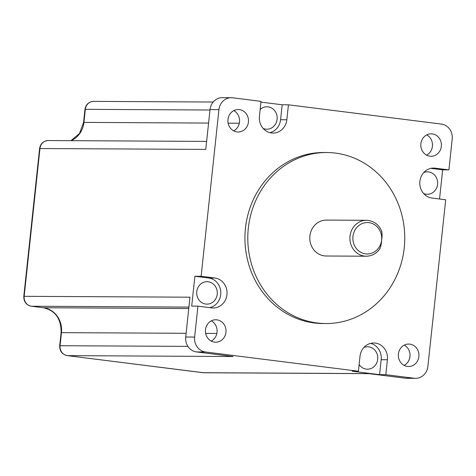 <?xml version="1.0" encoding="UTF-8"?>
<svg xmlns="http://www.w3.org/2000/svg" width="476" height="476" viewBox="0 0 476 476"><rect width="100%" height="100%" fill="white"/><g stroke="black" fill="none" stroke-linecap="round" stroke-linejoin="round"><path stroke-width="0.71" d="M381.627 231.425C382.246 233.615 382.24 236.495 381.597 240.071A15.714 14.417 -89.7 0 1 365.604 253.875A15.714 14.417 -89.7 0 1 352.954 236.465A15.714 14.417 -89.7 0 1 368.942 222.655A15.714 14.417 -89.7 0 1 381.597 240.071C381.472 243.647 380.865 246.52 379.783 248.698L380.11 248.43C376.706 253.476 372.095 256.076 366.282 256.219L326.173 255.999A17.957 16.482 90.3 0 1 309.787 237.952A17.957 16.482 90.3 0 1 326.369 220.085L366.484 220.305A17.957 16.482 90.3 0 0 349.902 238.173A17.957 16.482 90.3 0 0 366.282 256.219M202.758 372.672A4.486 1.773 -82.8 0 0 202.841 372.69A4.486 1.773 -82.8 0 0 202.925 372.696L368.727 373.606L405.272 378.206A13.465 12.358 90.3 0 0 406.629 378.295L415.542 378.343A13.465 12.358 90.3 0 0 427.894 366.419L445.703 199.771L431.994 198.046A15.042 13.804 -89.7 0 1 419.814 182.201A15.042 13.804 -89.7 0 1 433.672 168.07A15.042 13.804 -89.7 0 1 435.183 168.165L448.898 169.884L442.656 169.855L439.544 198.998M405.272 378.206L414.185 378.253L385.828 374.683L379.586 374.654L352.169 371.203L358.41 371.232L205.483 351.984A13.465 12.358 90.3 0 1 194.63 337.062L197.939 306.157L191.697 306.122L194.886 276.247L201.128 276.276L218.936 109.629A13.465 12.358 90.3 0 1 231.288 97.705A13.465 12.358 90.3 0 1 232.645 97.794L261.003 101.364L259.408 116.305A15.042 13.804 -89.7 0 0 273.034 133.066A15.042 13.804 -89.7 0 0 286.826 119.756L280.59 119.72A15.042 13.804 -89.7 0 1 269.916 132.661M39.591 148.53L23.8 296.316L189.978 297.191L185.717 337.014A13.465 12.358 90.3 0 0 196.564 351.937L233.109 356.536L67.306 355.626A8.979 8.241 -89.7 0 1 60.077 345.677L61.469 332.611A22.443 20.599 90.3 0 0 43.393 307.74L31.404 306.229A8.979 8.241 -89.7 0 1 24.169 296.28L39.966 148.494A8.979 8.241 -89.7 0 1 48.201 140.545C43.352 140.967 40.484 143.633 39.591 148.53L205.769 149.404L210.023 109.581L218.936 109.629M260.925 102.102L282.185 104.779L288.426 104.815L441.353 124.063A13.465 12.358 90.3 0 1 452.2 138.986L448.898 169.884M423.652 193.548A11.222 10.299 90.3 0 0 427.287 194.291A11.222 10.299 90.3 0 0 437.634 183.742A11.222 10.299 90.3 0 0 428.543 171.919A11.222 10.299 90.3 0 0 427.412 171.848A11.222 10.299 90.3 0 0 423.765 172.556M359.124 364.562A11.222 10.299 90.3 0 0 367.412 369.209A11.222 10.299 90.3 0 0 377.754 358.66A11.222 10.299 90.3 0 0 368.668 346.837A11.222 10.299 90.3 0 0 367.537 346.766A11.222 10.299 90.3 0 0 363.89 347.468M263.174 128.472A11.222 10.299 90.3 0 0 266.816 129.216A11.222 10.299 90.3 0 0 277.157 118.667A11.222 10.299 90.3 0 0 268.071 106.844A11.222 10.299 90.3 0 0 266.941 106.773A11.222 10.299 90.3 0 0 260.134 109.522M208.19 281.762A11.222 10.299 90.3 0 0 207.066 281.685A11.222 10.299 90.3 0 0 196.701 292.853A11.222 10.299 90.3 0 0 206.941 304.134A11.222 10.299 90.3 0 0 217.282 293.585A11.222 10.299 90.3 0 0 208.19 281.762M404.124 365.366A11.222 10.299 90.3 0 0 410.026 355.28A11.222 10.299 90.3 0 0 404.237 345.136M335.348 153.088A85.519 78.486 90.3 0 0 326.738 152.522A85.519 78.486 90.3 0 0 247.788 237.607A85.519 78.486 90.3 0 0 325.798 323.555A85.519 78.486 90.3 0 0 404.606 243.171A85.519 78.486 90.3 0 0 335.348 153.088M326.738 152.522L323.888 152.504A85.519 78.486 90.3 0 0 244.932 237.595A85.519 78.486 90.3 0 0 322.948 323.543L325.798 323.555M237 131.923A11.222 10.299 90.3 0 0 238.131 131.995A11.222 10.299 90.3 0 0 248.496 120.833A11.222 10.299 90.3 0 0 238.256 109.551A11.222 10.299 90.3 0 0 227.915 120.101A11.222 10.299 90.3 0 0 237 131.923M233.68 130.864A11.222 10.299 90.3 0 0 239.577 120.779A11.222 10.299 90.3 0 0 233.793 110.634M429.911 156.205A11.222 10.299 90.3 0 0 431.042 156.277A11.222 10.299 90.3 0 0 441.407 145.109A11.222 10.299 90.3 0 0 431.167 133.833A11.222 10.299 90.3 0 0 420.826 144.383A11.222 10.299 90.3 0 0 429.911 156.205M426.591 155.146A11.222 10.299 90.3 0 0 432.494 145.061A11.222 10.299 90.3 0 0 426.704 134.91M407.45 366.425A11.222 10.299 90.3 0 0 408.575 366.496A11.222 10.299 90.3 0 0 418.94 355.334A11.222 10.299 90.3 0 0 408.7 344.053A11.222 10.299 90.3 0 0 398.358 354.602A11.222 10.299 90.3 0 0 407.45 366.425M214.539 342.143A11.222 10.299 90.3 0 0 215.664 342.214A11.222 10.299 90.3 0 0 226.029 331.052A11.222 10.299 90.3 0 0 215.789 319.771A11.222 10.299 90.3 0 0 205.448 330.32A11.222 10.299 90.3 0 0 214.539 342.143M211.213 341.09A11.222 10.299 90.3 0 0 217.115 331.004A11.222 10.299 90.3 0 0 211.326 320.854M358.41 371.232L360.005 356.292A15.042 13.804 -89.7 0 1 373.797 342.982A15.042 13.804 -89.7 0 1 387.422 359.749L385.828 374.683M414.185 378.253A13.465 12.358 90.3 0 0 415.542 378.343M288.426 104.815L286.826 119.756M201.128 276.276L214.837 278.002A15.042 13.804 -89.7 0 1 227.016 293.847A15.042 13.804 -89.7 0 1 213.159 307.984A15.042 13.804 -89.7 0 1 211.647 307.883L197.939 306.157M231.288 97.705L222.375 97.657A13.465 12.358 90.3 0 0 210.023 109.581M282.185 104.779L280.59 119.72M194.886 276.247L208.601 277.972A15.042 13.804 -89.7 0 1 220.793 292.258A15.042 13.804 -89.7 0 1 209.749 307.645M430.845 168.367L442.656 169.855M370.673 343.357A15.042 13.804 -89.7 0 1 381.187 359.713L379.586 374.654M368.287 220.424A17.957 16.482 90.3 0 0 366.484 220.305L368.329 220.424C374.826 221.507 379.354 225.291 381.925 231.77M209.981 110.01L85.335 109.325A8.979 8.241 -89.7 0 1 93.57 101.376C88.72 101.799 85.853 104.464 84.96 109.361L85.335 109.325L83.937 122.391L83.568 122.427L84.96 109.361M71.079 140.67A22.443 20.599 90.3 0 0 83.937 122.391L208.583 123.076M23.8 296.316C23.699 301.719 26.21 305.021 31.321 306.223A4.486 1.773 -82.8 0 0 31.404 306.229L188.918 307.091M43.227 307.716A4.486 1.773 -82.8 0 0 43.31 307.734A4.486 1.773 -82.8 0 0 43.393 307.74L188.764 308.537M187.925 346.379L59.702 345.713L61.101 332.647L186.116 333.295M59.702 345.713C59.607 351.115 62.112 354.418 67.223 355.62A4.486 1.773 -82.8 0 0 67.306 355.626L202.925 372.696A8.979 8.241 -89.7 0 0 203.829 372.756L369.18 373.66M205.668 333.402L216.848 333.462M196.564 351.937L205.483 351.984M239.315 123.242L228.135 123.183M185.717 337.014L194.63 337.062M214.837 278.002L208.601 277.972M435.183 168.165L432.16 168.147M387.422 359.749L381.187 359.713M70.93 140.67L79.474 133.53L83.568 122.427M61.101 332.647C61.237 318.777 55.311 310.471 43.31 307.734L31.321 306.223M203.829 372.756L67.223 355.62M93.57 101.376L213.189 102.031M206.62 141.414L48.201 140.545"/></g></svg>
